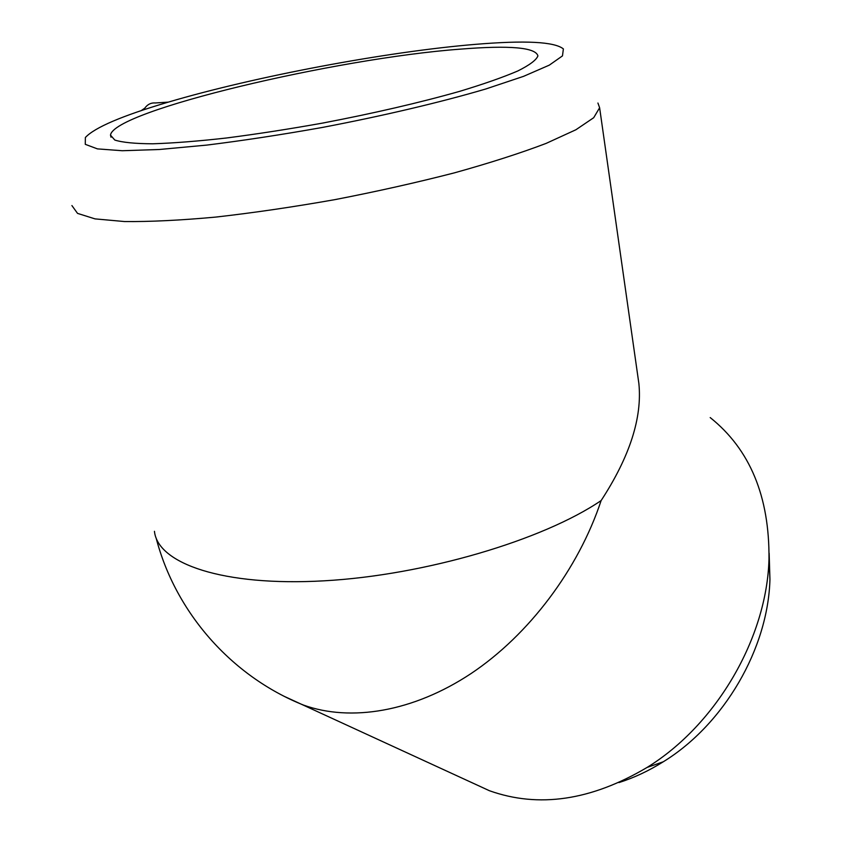 <?xml version="1.0" encoding="UTF-8"?>
<svg xmlns="http://www.w3.org/2000/svg" width="842" height="842" viewBox="0 0 842 842"><rect width="100%" height="100%" fill="white"/><g stroke="black" fill="none" stroke-linecap="round" stroke-linejoin="round"><path stroke-width="1.26" d="M460.1 49.162C509.747 45.152 535.691 47.405 537.922 55.919C536.301 60.056 529.607 65.066 517.851 70.949C503.127 77.264 483.718 84.063 459.627 91.357C419.474 102.735 373.669 113.333 322.202 123.164C288.68 129.142 256.747 134.089 226.403 138.004C197.828 141.214 173.273 143.14 152.749 143.793C135.025 143.698 122.385 142.456 114.817 140.056L110.502 135.141C113.302 110.734 336.779 58.245 460.1 49.162M769.146 553.162L769.946 579.412C768.083 648.656 724.131 724.362 663.286 761.778C648.898 770.809 634.11 777.745 618.933 782.586M710.195 417.579C749.969 449.354 769.567 496.559 768.988 559.172C766.915 637.826 716.416 724.783 647.077 767.441C591.221 800.521 538.68 808.278 489.423 790.722L470.036 781.786M156.096 537.912C175.378 612.25 231.308 676.2 303.467 705.07L303.467 705.07C350.598 722.057 413.19 711.943 471.131 673.505C528.923 634.879 578.359 569.276 601.135 500.558C629.732 456.711 642.309 417.706 638.878 383.542L637.678 375.132M597.925 103.029L599.62 107.755L593.684 117.722L575.907 129.752L546.142 143.393C520.588 153.107 489.991 162.938 454.375 172.863C416.537 182.598 376.742 191.523 335.011 199.617C293.29 206.985 253.558 212.805 215.815 217.078C180.314 220.33 149.865 221.814 124.479 221.541L95.009 218.878L77.538 213.384L71.907 205.564M143.761 109.797C146.582 104.892 150.434 102.608 155.307 102.966L168.305 102.124M141.13 110.67L144.719 108.218M475.193 44.373C525.113 40.206 554.51 41.711 563.382 48.92L562.477 55.888L549.31 65.139L523.556 76.348L485.76 88.989C440.64 102.303 382.857 115.943 321.886 127.531C281.27 134.762 242.885 140.614 206.743 145.098L159.201 149.508L122.248 150.729L97.44 148.887L85.284 144.329L85.368 137.509C94.63 127.521 122.132 115.764 167.895 102.25C255 76.422 386.52 51.699 475.193 44.373M489.423 790.722L285.017 696.713M601.135 500.558C543.069 540.069 425.01 575.212 324.065 580.822C222.909 586.59 157.696 563.603 154.444 531.313M110.502 135.141L110.997 137.183M769.946 579.412L768.988 559.172M663.286 761.778L647.077 767.441M599.62 107.755L638.878 383.542"/></g></svg>
